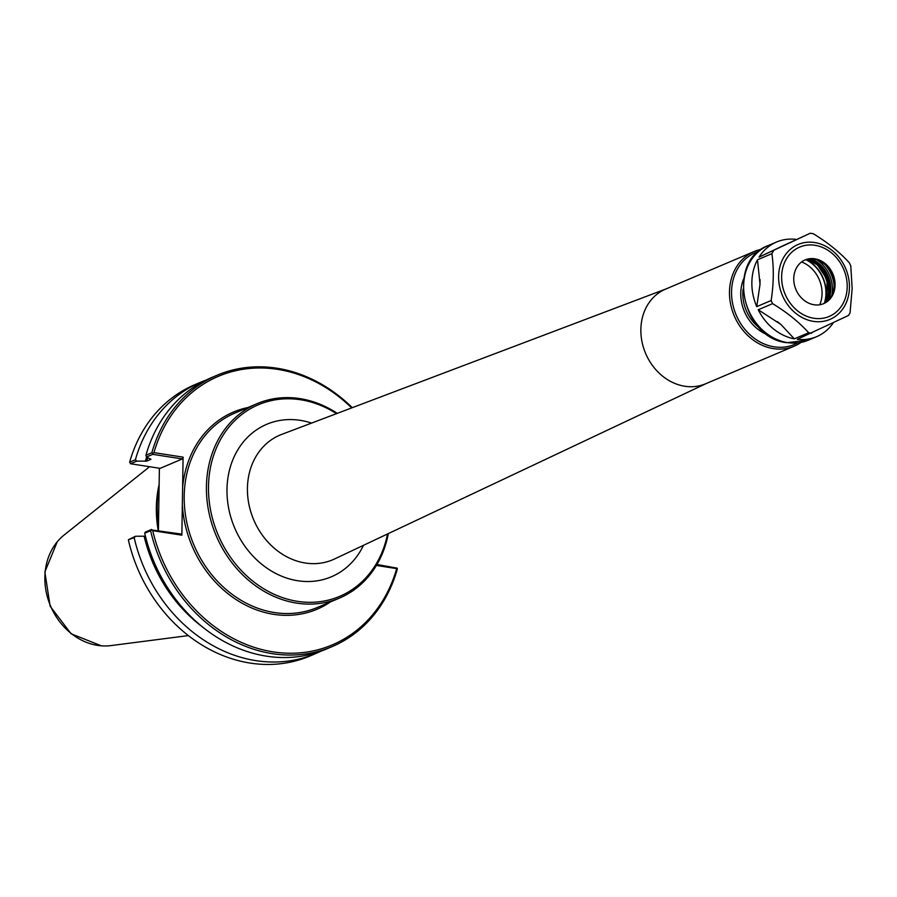 <?xml version="1.0" encoding="UTF-8"?>
<svg xmlns="http://www.w3.org/2000/svg" width="897" height="897" viewBox="0 0 897 897"><rect width="100%" height="100%" fill="white"/><g stroke="black" fill="none" stroke-linecap="round" stroke-linejoin="round"><path stroke-width="1.35" d="M183.089 457.156L153.959 452.626L152.658 453.411L152.77 454.342L182.315 458.939L183.089 457.156L181.856 535.184L152.737 530.654A145.863 123.203 67 0 0 273.103 651.872A145.863 123.203 67 0 0 396.676 568.608L397.203 568.149L397.315 569.09A147.377 124.481 67 0 1 332.159 646.591A147.377 124.481 67 0 1 150.606 530.699L151.458 529.914L152.737 530.654M337.272 413.36A105.577 89.184 67 0 0 257.035 403.672A105.577 89.184 67 0 0 206.433 486.566A105.577 89.184 67 0 0 339.548 598.052A105.577 89.184 67 0 0 388.311 533.603M761.441 249.299A51.387 43.404 67 0 0 754.119 251.541L665.496 289.159A51.387 43.404 67 0 0 640.862 329.502A51.387 43.404 67 0 0 705.659 383.77L794.282 346.152A51.387 43.404 67 0 0 800.987 342.441M754.119 251.541A51.387 43.404 67 0 0 729.485 291.884A51.387 43.404 67 0 0 794.282 346.152M758.638 251.44A49.884 42.137 67 0 0 731.548 291.772A49.884 42.137 67 0 0 753.334 337.575A49.884 42.137 67 0 0 797.489 342.968M336.476 413.663A104.063 87.906 67 0 0 208.496 486.454A104.063 87.906 67 0 0 288.621 599.476A104.063 87.906 67 0 0 387.549 533.962M182.315 458.939L160.126 468.357L130.581 463.76L136.748 461.148L146.682 461.114L150.976 459.298L146.458 457.022L152.77 454.342M152.658 453.411L151.828 452.783L145.931 455.284L146.458 457.022M351.68 407.911A145.863 123.203 67 0 0 153.959 452.626M352.263 407.687A147.377 124.481 67 0 0 216.984 375.271A147.377 124.481 67 0 0 151.828 452.783M136.748 461.148L135.391 459.757L129.639 462.202L130.581 463.76M205.873 380.16A147.377 124.481 67 0 0 200.547 382.257A147.377 124.481 67 0 0 135.391 459.757M128.551 539.635L134.169 537.673L135.57 536.238L128.551 539.635M128.417 540.117A147.377 124.481 67 0 0 309.958 656.01L315.722 653.565A147.377 124.481 67 0 0 320.924 651.188M134.169 537.673A147.377 124.481 67 0 0 315.722 653.565M158.41 530.497L159.386 468.245M151.458 529.914L181.138 534.029L181.856 535.184M376.404 565.458L396.676 568.608M151.593 529.432L145.269 532.123L144.709 533.199L150.606 530.699M145.493 536.215L135.57 536.238M200.547 382.257L194.795 384.701A147.377 124.481 67 0 0 129.639 462.202M216.984 375.271L211.087 377.783A147.377 124.481 67 0 0 145.931 455.284M397.203 568.149L376.964 564.505M159.083 487.093A108.526 91.673 67 0 0 158.489 525.362M144.709 533.199A147.377 124.481 67 0 0 326.25 649.092L332.159 646.591M149.575 466.72L64.012 535.117A61.658 52.082 67 0 0 60.021 538.727A61.658 52.082 67 0 0 44.85 577.332A61.658 52.082 67 0 0 105.543 645.963A61.658 52.082 67 0 0 110.914 645.593L188.359 635.592M159.128 484.548A106.104 89.622 67 0 0 156.336 507.567A106.104 89.622 67 0 0 158.231 530.463M760.028 284.214L756.754 306.628A51.387 43.404 67 0 1 757.483 259.782L760.028 284.214A45.411 38.358 -113 0 1 760.107 279.685M780.939 324.467L794.282 338.853A51.387 43.404 67 0 1 758.212 309.757L780.939 324.467A45.411 38.358 -113 0 1 777.452 321.653M782.173 246.137L778.618 247.852A45.411 38.358 -113 0 1 782.173 246.137L810.249 233.254A51.387 43.404 -113 0 1 813.265 233.725C827.606 242.437 839.626 252.135 849.336 262.81A51.387 43.404 -113 0 1 850.793 265.949L852.15 288.643L850.064 312.795A51.387 43.404 -113 0 1 848.517 315.452L797.298 339.324A51.387 43.404 67 0 0 816.651 336.655A51.387 43.404 67 0 0 833.212 322.931M778.618 247.852L759.041 257.114A51.387 43.404 67 0 1 776.488 242.044L768.269 245.531A51.387 43.404 -113 0 0 743.635 285.874A51.387 43.404 -113 0 0 787.566 342.609A51.387 43.404 -113 0 0 808.432 340.142L786.938 342.699C741.617 338.382 726.144 260.59 768.269 245.531M795.852 239.364A51.387 43.404 67 0 0 776.488 242.044M810.249 233.254L759.041 257.114M757.483 259.782L771.891 253.672C773.965 268.304 773.719 283.912 771.151 300.517L756.754 306.628M758.212 309.757L772.62 303.646C786.949 312.358 798.98 322.057 808.69 332.742L794.282 338.853M771.891 253.672A51.387 43.404 -113 0 1 773.438 251.003M772.62 303.646A51.387 43.404 -113 0 1 771.151 300.517M811.695 333.213A51.387 43.404 -113 0 1 808.69 332.742M816.606 264.211A35.521 30.005 -113 0 1 828.559 292.388M804.665 260.119A23.748 20.059 -113 0 1 826.462 266.028A23.748 20.059 -113 0 1 834.109 284.046A23.748 20.059 -113 0 1 834.12 285.392A23.748 20.059 -113 0 1 823.211 303.825M835.073 284.988A23.748 20.059 -113 0 1 823.693 303.623A23.748 20.059 -113 0 1 793.755 278.552A23.748 20.059 -113 0 1 805.136 259.917A23.748 20.059 -113 0 1 835.073 284.988M339.548 598.052L317.314 607.482A105.577 89.184 -113 0 1 274.46 612.55A105.577 89.184 -113 0 1 184.199 496.007A105.577 89.184 -113 0 1 234.812 413.113L257.035 403.672M182.338 504.876A107.091 90.451 67 0 0 273.686 614.333A107.091 90.451 67 0 0 330.511 601.887M247.998 407.518A107.091 90.451 67 0 0 182.607 487.463M666.157 288.879L281.647 434.417A67.701 57.184 67 0 0 247.426 488.282A67.701 57.184 67 0 0 334.525 558.988L706.32 383.49M743.725 278.709A39.3 33.2 67 0 0 767.518 334.749M743.075 289.126A37.786 31.922 67 0 0 742.817 293.095A37.786 31.922 67 0 0 759.568 327.988M824.724 303.04A33.256 28.087 67 0 0 826.215 293.543A33.256 28.087 67 0 0 806.28 259.581M824.343 303.253A32.931 27.818 67 0 0 825.946 293.498A32.931 27.818 67 0 0 805.865 259.704M819.757 304.767A29.937 25.284 67 0 0 822.056 293.644A29.937 25.284 67 0 0 801.582 261.958M311.573 423.092A82.816 69.955 67 0 0 300.293 420.345A82.816 69.955 67 0 0 227.973 477.552A82.816 69.955 67 0 0 276.668 573.923A82.816 69.955 67 0 0 363.464 545.331M146.637 457.1A138.676 117.137 67 0 0 145.348 461.282M144.17 536.384A138.676 117.137 67 0 0 201.892 626.476M147.377 543.38A137.925 116.498 67 0 0 162.873 579.899M147.758 457.571A137.925 116.498 67 0 0 146.682 461.114M849.437 287.455A40.701 34.378 -113 0 1 813.4 321.361A40.701 34.378 -113 0 1 778.607 276.433A40.701 34.378 -113 0 1 814.633 242.526A40.701 34.378 -113 0 1 849.437 287.455M807.334 259.334A28.278 23.883 -113 0 1 828.772 289.944A28.278 23.883 -113 0 1 825.632 302.457M809.24 259.042A28.278 23.883 -113 0 1 829.96 289.439A28.278 23.883 -113 0 1 827.169 301.291M811.359 258.964A28.883 24.398 -113 0 1 828.705 299.811M816.999 259.951A30.801 26.013 -113 0 1 831.911 295.068M825.274 264.873A31.844 26.899 -113 0 1 834.12 285.695M781.635 276.668A37.674 31.821 -113 0 1 814.992 245.285A37.674 31.821 -113 0 1 847.205 286.872A37.674 31.821 -113 0 1 813.848 318.267A37.674 31.821 -113 0 1 781.635 276.668M101.417 645.84L71.121 633.798L50.12 606.215L44.861 571.938L57.251 541.788M816.651 336.655L808.432 340.142M807.255 259.345L817.459 264.929L827.023 279.337L827.068 299.15L825.576 302.502"/></g></svg>
